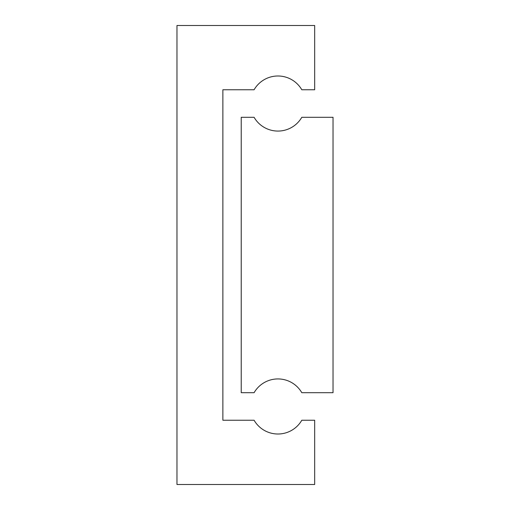 <?xml version="1.0" encoding="UTF-8"?>
<svg xmlns="http://www.w3.org/2000/svg" width="510" height="510" viewBox="0 0 510 510"><rect width="100%" height="100%" fill="white"/><g stroke="black" fill="none" stroke-linecap="round" stroke-linejoin="round"><path stroke-width="0.76" d="M241.23 117.3L241.23 392.7L254.101 392.7A27.54 27.54 0 0 1 301.799 392.7L333.03 392.7L333.03 117.3L301.799 117.3A27.54 27.54 0 0 1 254.101 117.3L241.23 117.3M176.97 25.5L176.97 484.5L314.67 484.5L314.67 420.24L301.799 420.24A27.54 27.54 0 0 1 254.101 420.24L222.87 420.24L222.87 89.76L254.101 89.76A27.54 27.54 0 0 1 301.799 89.76L314.67 89.76L314.67 25.5L176.97 25.5"/></g></svg>
